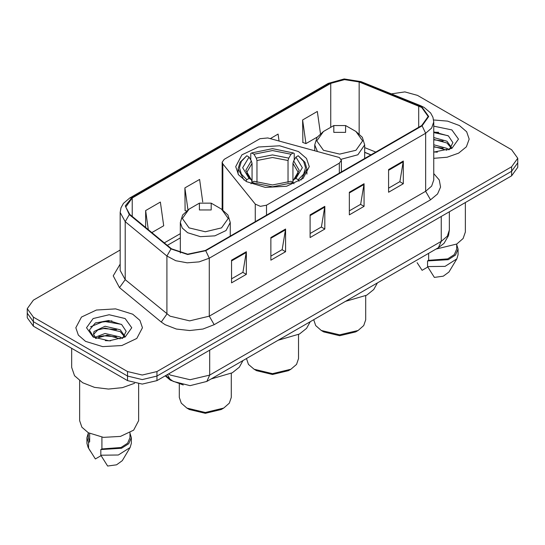 <?xml version="1.0" encoding="UTF-8"?>
<svg xmlns="http://www.w3.org/2000/svg" width="545" height="545" viewBox="0 0 545 545"><rect width="100%" height="100%" fill="white"/><g stroke="black" fill="none" stroke-linecap="round" stroke-linejoin="round"><path stroke-width="0.82" d="M339.358 157.471L267.793 137.94L259.958 138.737L224.213 159.372L222.183 162.206L222.83 163.895L255.278 204.075L260.36 206.323L266.471 205.213L339.358 163.132L341.388 160.305L339.358 157.471M298.503 151.605L279.674 145.794L258.425 147L241.925 154.821L235.733 166.613L238.526 174.741L246.497 181.621L265.326 187.432L286.575 186.227L303.075 178.406L309.267 166.613L306.474 158.493L298.503 151.605M370.9 154.889L364.687 152.375M183.263 385.002L170.347 380.117L165.176 375.859M111.916 320.896L95.675 322.824M438.636 132.265L433.738 132.231M120.193 250.019L33.347 300.159L27.25 308.654L27.25 317.715L33.347 326.217L127.537 380.594L142.252 384.116L156.974 380.594L511.653 175.817L517.75 167.322L517.75 162.792L511.653 171.287L517.75 162.792L517.75 158.261L511.653 149.759L417.463 95.382L404.846 91.921L391.283 93.849M27.25 308.654L33.347 317.149L127.537 371.533L142.252 375.049L156.974 371.533L156.974 376.064L511.653 171.287L156.974 376.064L142.252 379.579L127.537 376.064L142.252 379.579L156.974 376.064L156.974 380.594M33.347 317.149L33.347 321.679L127.537 376.064L33.347 321.679L27.25 313.184L33.347 321.679L33.347 326.217M459.408 125.548L447.547 121.14L433.595 119.961L447.547 121.14L459.408 125.548L466.629 131.781L469.163 139.139L466.629 131.781L459.408 125.548M132.687 314.179L115.635 308.913L96.397 310.01L81.45 317.088L75.837 327.77L78.371 335.127L85.592 341.368L102.644 346.627L121.882 345.537L136.829 338.452L142.443 327.77L139.908 320.412L132.687 314.179L115.635 308.913L96.397 310.01L81.45 317.088L75.837 327.77L78.371 335.127L85.592 341.368L102.644 346.627L121.882 345.537L136.829 338.452L142.443 327.77L139.908 320.412L132.687 314.179M421.68 107.447L428.186 116.507L421.68 125.575L205.342 250.475L187.705 254.181L171.457 248.765L129.758 214.383L125.738 207.032L132.244 197.964L330.733 83.371L344.495 79.665L359.162 81.934L421.68 107.447M422.075 107.222L359.482 81.675L344.447 79.345L330.338 83.147L131.849 197.74L125.275 205.887L129.301 214.566L171.001 248.949L187.657 254.501L205.731 250.707L422.075 125.8L428.738 116.507L422.075 107.222M231.584 260.19L231.584 282.855L246.306 274.353L246.306 251.695L231.584 260.19M231.584 278.829L242.92 272.289L246.306 251.695M242.825 272.343L246.306 274.353M270.831 237.538L270.831 260.197L285.546 251.695L285.546 229.036L270.831 237.538M270.831 256.17L282.167 249.63L285.546 229.036M282.065 249.685L285.546 251.695M388.571 169.563L388.571 192.222L403.286 183.72L403.286 161.061L388.571 169.563M388.571 188.195L399.907 181.655L403.286 161.061M399.805 181.71L403.286 183.72M349.325 192.222L349.325 214.88L364.04 206.378L364.04 183.72L349.325 192.222M349.325 210.854L360.661 204.314L364.04 183.72M360.558 204.368L364.04 206.378M310.078 214.88L310.078 237.538L324.793 229.036L324.793 206.378L310.078 214.88M310.078 233.512L321.414 226.972L324.793 206.378M321.312 227.027L324.793 229.036M433.738 158.329L447.118 157.233L458.645 153.165L466.418 146.782L469.163 139.139L466.418 146.782L458.645 153.165L447.118 157.233L433.738 158.329M156.974 371.533L511.653 166.756L517.75 158.261M151.837 232.586L163.677 225.753L160.353 202.072L145.638 210.574L145.638 227.476M279.054 140.971L278.093 134.097L270.286 138.607M320.453 133.614L317.34 111.439L302.618 119.941L302.857 142.463M202.767 201.97L199.599 179.414L184.884 187.916L185.123 210.438M302.618 119.941L305.943 143.614L317.245 137.088M305.943 143.614L302.618 142.374M186.41 210.915L184.884 210.343M184.884 187.916L187.957 209.805M145.638 210.574L148.322 229.69M436.089 249.065L456.792 244.031L463.121 238.526L465.348 232.041L465.348 202.556M433.738 151.946L437.356 152.171M433.738 144.752L446.948 148.39L448.787 149.861M433.738 146.557L446.948 150.188M433.738 137.558L446.948 141.196L451.458 147.416M433.738 139.384L446.948 142.988L451.103 147.886M433.738 152.144L451.859 148.376L458.481 139.139L451.859 129.908L433.738 126.14M449.318 149.637L452.861 142.681L448.378 135.923L433.738 131.876M417.129 262.656L422.068 270.313L427.791 267.009M428.615 253.377L428.615 260.299L447.745 258.902L454.305 254.604L456.676 249.038L456.676 244.099M428.615 260.299L427.539 260.919L427.539 266.587L434.331 277.391L443.276 276.199L448.978 272.044L456.846 258.882L458.059 254.699L458.059 249.038L456.676 244.576M427.539 266.587L445.061 266.369L456.846 258.882M427.539 260.919L448.276 259.665L455.463 255.053L458.059 249.038M433.738 132.578L448.072 135.719M433.738 139.772L443.18 141.039M433.738 146.966L443.16 148.226M246.483 358.535L248.466 364.394L254.106 369.265L256.559 370.682L272.5 374.497L288.441 370.682L290.894 369.265L296.534 364.394L298.517 358.644L298.517 334.541M256.559 370.682L254.106 369.265L272.5 373.666L290.894 369.265M245.924 181.287L246.824 179.734L241.367 174.107L239.473 167.744L241.367 161.388L246.824 155.754L249.092 157.069L242.668 167.744L249.092 178.426L251.463 179.782L252.062 182.377M252.062 181.287L252.062 163.35L251.34 160.932L249.092 157.069M250.748 159.91L250.748 153.486L251.729 152.92L272.5 148.683L293.271 152.92L290.996 154.235L272.5 150.522L254.004 154.235L256.245 158.098L256.967 160.516L256.967 182.452M288.033 182.452L288.033 160.516L288.755 158.098L290.996 154.235M278.222 340.209L299.484 334.003L306.556 328.363L310.228 321.727M246.824 155.754L240.086 162.212L238.09 168.882L244.099 180.095M293.271 152.92L294.252 153.486L294.252 159.91M251 183.835L251.729 182.568L272.5 186.812L293.271 182.568L294 183.835M251.729 182.568L254.004 181.26L272.5 184.973L290.996 181.26L293.271 182.568M249.092 178.426L246.824 179.734M254.004 154.235L251.729 152.92M300.901 180.095L306.91 168.882L304.914 162.212L298.176 155.754L303.633 161.388L305.527 167.744L303.633 174.107L298.176 179.734L299.076 181.287M298.176 179.734L295.908 178.426L302.332 167.744L295.908 157.069L298.176 155.754M295.908 157.069L293.66 160.932L292.938 163.35L292.938 181.287L293.537 179.782L295.908 178.426M292.938 182.377L292.938 181.287M313.695 319.731L315.671 325.59L321.312 330.468L323.764 331.878L339.705 335.693L355.653 331.878L358.106 330.468L363.747 325.59L365.722 319.84L365.722 295.737M323.764 331.878L321.312 330.468L339.705 334.862L358.106 330.468M341.163 159.283L357.874 154.78L364.687 144.888L362.364 137.367L355.933 131.515L345.598 125.548L333.819 125.548L333.819 132.34L345.598 132.34L345.598 125.548L355.933 131.515L362.65 140.883L355.933 150.25L339.705 154.126L323.485 150.25L316.768 140.883L323.485 131.515L317.054 137.367L314.731 144.888L317.313 151.265M345.428 301.405L366.69 295.199L373.761 289.559L377.433 282.93M179.278 384.293L179.278 397.448L181.253 403.198L186.894 408.069L189.347 409.486L205.295 413.301L221.236 409.486L223.688 408.069L229.329 403.198L231.305 397.448L231.305 373.345M189.347 409.486L186.894 408.069L205.295 412.47L223.688 408.069M199.402 209.948L211.181 209.948L211.181 203.149L221.515 209.117L228.232 218.484L221.515 227.851L205.295 231.734L189.067 227.851L182.35 218.484L189.067 209.117L182.636 214.975L180.313 222.489L182.214 228.008L187.63 232.688L200.417 236.632L214.853 235.815L226.059 230.501L230.269 222.489L227.946 214.975L221.515 209.117L211.181 203.149L199.402 203.149L199.402 209.948M211.017 379.007L232.272 372.807L239.344 367.167L243.016 360.531M71.674 348.344L71.674 367.425L74.529 375.703L82.649 382.719L94.483 387.331L108.441 389.048L122.502 387.631L134.629 383.278M79.652 380.771L79.652 420.672L81.9 427.185L88.29 432.71L103.386 437.369L120.425 436.402L133.654 430.128L138.628 420.672L138.628 383.932M105.348 340.645L110.635 340.802M94.98 337.328L105.083 333.472L120.227 337.021L122.066 338.493M95.722 338.452L107.249 335.189L120.227 338.82M124.737 336.047L120.227 329.82L105.083 326.278L93.992 331.483L93.536 334.317L96.049 338.425M93.549 334.432L97.739 329.977L105.049 328.097L120.227 331.619L124.383 336.517M122.598 338.268L126.14 331.312L121.658 324.554L108.605 320.549L95.259 323.022L89.346 330.045L93.951 337.45M125.132 318.539L109.136 314.71L93.141 318.539L86.519 327.77L93.141 337.008L109.136 340.829L125.132 337.008L131.761 327.77L125.132 318.539M88.324 432.73L88.324 437.669L89.625 441.852L89.625 433.439M88.324 433.207L86.941 437.669L86.941 443.33L88.154 447.513L95.348 458.938L101.07 455.64M88.556 448.133L88.556 442.472L89.625 441.852M86.941 437.669L88.556 442.472M95.682 338.431L93.536 334.317M101.895 437.172L101.895 448.93L121.024 447.534L127.585 443.235L129.955 437.669L129.955 432.73M101.895 448.93L100.818 449.55L100.818 455.218L107.61 466.023L116.555 464.831L122.257 460.675L130.126 447.513L131.338 443.33L131.338 437.669L129.955 433.207M100.818 455.218L118.333 455L130.126 447.513M100.818 449.55L121.555 448.29L128.743 443.685L131.338 437.669M90.565 326.823L103.843 321.373L121.351 324.35M98.863 329.473L103.843 328.567L116.46 329.671M98.802 336.681L103.843 335.761L116.439 336.858M94.891 337.219L95.273 337.035M170.347 379.409L170.347 380.117M222.83 163.895L222.83 209.934M255.278 204.075L255.278 221.645M266.471 205.213L266.471 215.18M339.358 163.132L339.358 173.106M168.596 373.884L170.462 375.069L190.082 379.763L209.709 375.069L441.259 241.387L447.275 236.189L449.387 230.058L448.549 235.563L444.012 243.308L438.384 247.737L206.834 381.425L209.709 375.069L209.709 350.149M441.259 216.46L441.259 241.387L438.384 247.737M167.472 374.531L169.89 379.041L165.673 375.566M511.653 175.817L511.653 166.756M127.537 380.594L127.537 371.533M433.738 173.603L439.263 179.966L440.585 187.037L437.54 193.931L430.516 199.783L214.171 324.684L209.266 316.189L425.611 191.281L431.626 186.083L433.738 179.952L433.738 121.951L431.626 128.082L425.611 133.28L422.075 125.8M214.171 324.684L202.917 329.023L189.64 330.549L176.369 329.023L165.115 324.684L161.225 322.013L119.525 287.631L113.258 275.811L120.193 264.121M170.02 316.189L189.64 320.882L209.266 316.189L209.266 258.18L199.136 261.907L187.221 262.813L175.769 260.728L166.913 256.041L125.207 221.658L120.193 212.468L120.193 270.477L125.207 279.667L170.02 316.189M433.738 121.951L432.914 117.223L430.598 112.958L424.173 107.44L420.522 105.675L419.037 105.75M420.522 105.675L360.967 81.6L344.168 78.977L328.247 83.365L330.338 83.147M131.849 197.74L129.758 197.964L123.408 203.38L121.004 207.761L120.193 212.468M129.301 214.566L125.207 221.658L125.207 279.667L119.525 287.631M360.967 81.6L359.482 81.675M171.001 248.949L166.913 256.041L166.913 314.049L161.225 322.013M205.731 250.707L209.266 258.18L425.611 133.28L425.611 191.281L430.516 199.783M132.244 197.964L132.244 216.433M418.717 106.009L418.717 127.285M359.162 81.934L359.162 133.784M375.757 152.089L364.687 147.613M330.733 83.371L330.733 127.326M180.313 233.655L164.331 242.886M310.078 215.595L324.738 207.134M349.325 192.937L363.978 184.476M388.571 170.278L403.225 161.817M270.831 238.254L285.491 229.792M231.584 260.912L246.245 252.451M252.062 163.35L246.831 172.315L247.396 174.972L251.463 179.782M288.033 160.516L272.5 157.498L256.967 160.516M251.34 160.932L245.815 170.312L251.34 179.7M288.755 158.098L272.5 154.909L256.245 158.098M293.66 179.7L299.185 170.312L293.66 160.932M293.537 179.782L297.604 174.979L298.17 172.315L292.938 163.35M222.183 162.206L222.183 209.518M341.388 160.305L341.388 171.934M206.834 381.425L190.082 385.628L173.337 381.425L169.89 379.041M449.387 230.058L449.387 211.773M328.247 83.365L129.758 197.964M180.313 237.879L167.342 245.373M371.002 154.835L364.687 152.28M238.09 174.093L238.09 168.882M306.91 174.093L306.91 168.882M364.687 158.479L364.687 144.888M314.731 150.577L314.731 144.888M333.819 125.548L323.485 131.515M230.269 236.087L230.269 222.489M180.313 253.043L180.313 222.489M199.402 203.149L189.067 209.117M90.409 451.28L88.154 447.513"/></g></svg>
